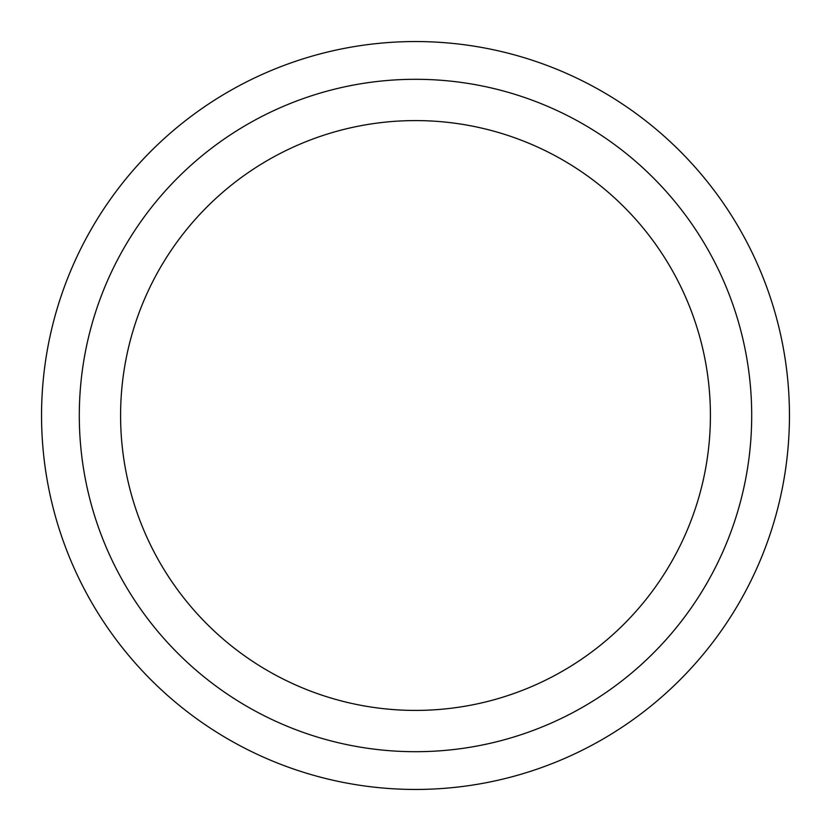 <?xml version="1.0" encoding="UTF-8"?>
<svg xmlns="http://www.w3.org/2000/svg" width="831" height="831" viewBox="0 0 831 831"><rect width="100%" height="100%" fill="white"/><g stroke="black" fill="none" stroke-linecap="round" stroke-linejoin="round"><path stroke-width="1.25" d="M415.5 120.588A294.912 294.912 0 0 0 120.588 415.5A294.912 294.912 0 0 0 415.5 710.412A294.912 294.912 0 0 0 710.412 415.5A294.912 294.912 0 0 0 415.5 120.588M415.5 751.702A336.202 336.202 0 0 0 751.702 415.5A336.202 336.202 0 0 0 415.5 79.298A336.202 336.202 0 0 0 79.298 415.5A336.202 336.202 0 0 0 415.5 751.702M415.5 789.45A373.95 373.95 0 0 0 789.45 415.5A373.95 373.95 0 0 0 415.5 41.55A373.95 373.95 0 0 0 41.55 415.5A373.95 373.95 0 0 0 415.5 789.45"/></g></svg>
